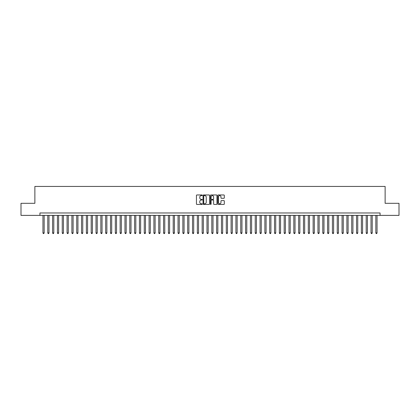 <?xml version="1.0" encoding="UTF-8"?>
<svg xmlns="http://www.w3.org/2000/svg" width="420" height="420" viewBox="0 0 420 420"><rect width="100%" height="100%" fill="white"/><g stroke="black" fill="none" stroke-linecap="round" stroke-linejoin="round"><path stroke-width="0.63" d="M202.283 195.295A0.331 0.331 0 0 0 201.952 194.964L196.917 194.964A0.473 0.473 0 0 0 196.445 195.436L196.445 203.963A0.473 0.473 0 0 0 196.917 204.435L201.952 204.435A0.331 0.331 0 0 0 202.283 204.104A0.331 0.331 0 0 0 201.952 203.774L201.301 203.774A1.517 1.517 0 0 1 199.784 202.256L199.784 201.547A1.517 1.517 0 0 1 201.301 200.03L201.952 200.03A0.331 0.331 0 0 0 202.283 199.7A0.331 0.331 0 0 0 201.952 199.369L201.301 199.369A1.517 1.517 0 0 1 199.784 197.852L199.784 197.143A1.517 1.517 0 0 1 201.301 195.626L201.952 195.626A0.331 0.331 0 0 0 202.283 195.295M223.839 198.303A0.473 0.473 0 0 0 224.311 197.831L224.311 195.436A0.473 0.473 0 0 0 223.839 194.964L218.253 194.964A0.473 0.473 0 0 0 217.781 195.436L217.781 203.963A0.473 0.473 0 0 0 218.253 204.435L223.839 204.435A0.473 0.473 0 0 0 224.311 203.963L224.311 201.075A0.473 0.473 0 0 0 223.839 200.597L221.45 200.597A0.473 0.473 0 0 0 220.972 201.075L220.972 202.503A1.265 1.265 0 0 1 219.707 203.774A1.265 1.265 0 0 1 218.442 202.503L218.442 196.896A1.265 1.265 0 0 1 219.707 195.626A1.265 1.265 0 0 1 220.972 196.896L220.972 197.831A0.473 0.473 0 0 0 221.45 198.303L223.839 198.303M39.937 215.381L21 215.381L21 203.317L34.87 203.317L34.87 186.433L385.13 186.433L385.13 203.317L399 203.317L399 215.381L380.063 215.381L380.063 212.966L39.937 212.966L39.937 215.381L380.063 215.381M209.585 195.436A0.473 0.473 0 0 0 209.113 194.964L203.522 194.964A0.473 0.473 0 0 0 203.049 195.436L203.049 203.963A0.473 0.473 0 0 0 203.522 204.435L209.113 204.435A0.473 0.473 0 0 0 209.585 203.963L209.585 195.436M210.887 194.964L216.478 194.964A0.473 0.473 0 0 1 216.951 195.436L216.951 203.963A0.473 0.473 0 0 1 216.478 204.435L214.084 204.435A0.473 0.473 0 0 1 213.612 203.963L213.612 200.503A0.473 0.473 0 0 0 213.14 200.03L211.549 200.03A0.473 0.473 0 0 0 211.076 200.503L211.076 204.104A0.331 0.331 0 0 1 210.746 204.435A0.331 0.331 0 0 1 210.415 204.104L210.415 195.436A0.473 0.473 0 0 1 210.887 194.964M204.047 195.626A0.331 0.331 0 0 0 203.716 195.956L203.716 203.443A0.331 0.331 0 0 0 204.047 203.774L204.734 203.774A1.517 1.517 0 0 0 206.246 202.256L206.246 197.143A1.517 1.517 0 0 0 204.734 195.626L204.047 195.626M213.612 196.917A1.265 1.265 0 0 0 212.341 195.652A1.265 1.265 0 0 0 211.076 196.917L211.076 198.896A0.473 0.473 0 0 0 211.549 199.369L213.14 199.369A0.473 0.473 0 0 0 213.612 198.896L213.612 196.917M42.95 215.381L42.95 232.942L44.158 232.942L44.158 215.381M44.158 232.942L43.796 233.567L43.312 233.567L42.95 232.942M47.775 215.381L47.775 232.942L48.983 232.942L48.983 215.381M48.983 232.942L48.62 233.567L48.137 233.567L47.775 232.942M52.6 215.381L52.6 232.942L53.807 232.942L53.807 215.381M53.807 232.942L53.445 233.567L52.962 233.567L52.6 232.942M57.425 215.381L57.425 232.942L58.632 232.942L58.632 215.381M58.632 232.942L58.27 233.567L57.787 233.567L57.425 232.942M62.249 215.381L62.249 232.942L63.457 232.942L63.457 215.381M63.457 232.942L63.095 233.567L62.612 233.567L62.249 232.942M67.074 215.381L67.074 232.942L68.282 232.942L68.282 215.381M68.282 232.942L67.919 233.567L67.436 233.567L67.074 232.942M71.899 215.381L71.899 232.942L73.106 232.942L73.106 215.381M73.106 232.942L72.744 233.567L72.261 233.567L71.899 232.942M76.724 215.381L76.724 232.942L77.931 232.942L77.931 215.381M77.931 232.942L77.569 233.567L77.086 233.567L76.724 232.942M81.548 215.381L81.548 232.942L82.756 232.942L82.756 215.381M82.756 232.942L82.394 233.567L81.911 233.567L81.548 232.942M86.373 215.381L86.373 232.942L87.581 232.942L87.581 215.381M87.581 232.942L87.218 233.567L86.735 233.567L86.373 232.942M91.198 215.381L91.198 232.942L92.405 232.942L92.405 215.381M92.405 232.942L92.043 233.567L91.56 233.567L91.198 232.942M96.023 215.381L96.023 232.942L97.225 232.942L97.225 215.381M97.225 232.942L96.868 233.567L96.385 233.567L96.023 232.942M100.847 215.381L100.847 232.942L102.05 232.942L102.05 215.381M102.05 232.942L101.687 233.567L101.21 233.567L100.847 232.942M105.672 215.381L105.672 232.942L106.874 232.942L106.874 215.381M106.874 232.942L106.512 233.567L106.034 233.567L105.672 232.942M110.497 215.381L110.497 232.942L111.699 232.942L111.699 215.381M111.699 232.942L111.337 233.567L110.859 233.567L110.497 232.942M115.322 215.381L115.322 232.942L116.524 232.942L116.524 215.381M116.524 232.942L116.162 233.567L115.678 233.567L115.322 232.942M120.141 215.381L120.141 232.942L121.349 232.942L121.349 215.381M121.349 232.942L120.986 233.567L120.503 233.567L120.141 232.942M124.966 215.381L124.966 232.942L126.173 232.942L126.173 215.381M126.173 232.942L125.811 233.567L125.328 233.567L124.966 232.942M129.791 215.381L129.791 232.942L130.998 232.942L130.998 215.381M130.998 232.942L130.636 233.567L130.153 233.567L129.791 232.942M134.615 215.381L134.615 232.942L135.823 232.942L135.823 215.381M135.823 232.942L135.46 233.567L134.978 233.567L134.615 232.942M139.44 215.381L139.44 232.942L140.648 232.942L140.648 215.381M140.648 232.942L140.285 233.567L139.802 233.567L139.44 232.942M144.265 215.381L144.265 232.942L145.472 232.942L145.472 215.381M145.472 232.942L145.11 233.567L144.627 233.567L144.265 232.942M149.09 215.381L149.09 232.942L150.297 232.942L150.297 215.381M150.297 232.942L149.935 233.567L149.452 233.567L149.09 232.942M153.914 215.381L153.914 232.942L155.122 232.942L155.122 215.381M155.122 232.942L154.76 233.567L154.277 233.567L153.914 232.942M158.739 215.381L158.739 232.942L159.947 232.942L159.947 215.381M159.947 232.942L159.584 233.567L159.101 233.567L158.739 232.942M163.564 215.381L163.564 232.942L164.771 232.942L164.771 215.381M164.771 232.942L164.409 233.567L163.926 233.567L163.564 232.942M168.389 215.381L168.389 232.942L169.596 232.942L169.596 215.381M169.596 232.942L169.234 233.567L168.751 233.567L168.389 232.942M173.213 215.381L173.213 232.942L174.421 232.942L174.421 215.381M174.421 232.942L174.059 233.567L173.576 233.567L173.213 232.942M178.038 215.381L178.038 232.942L179.246 232.942L179.246 215.381M179.246 232.942L178.883 233.567L178.4 233.567L178.038 232.942M182.863 215.381L182.863 232.942L184.07 232.942L184.07 215.381M184.07 232.942L183.708 233.567L183.225 233.567L182.863 232.942M187.688 215.381L187.688 232.942L188.895 232.942L188.895 215.381M188.895 232.942L188.533 233.567L188.05 233.567L187.688 232.942M192.512 215.381L192.512 232.942L193.72 232.942L193.72 215.381M193.72 232.942L193.358 233.567L192.875 233.567L192.512 232.942M197.337 215.381L197.337 232.942L198.539 232.942L198.539 215.381M198.539 232.942L198.182 233.567L197.699 233.567L197.337 232.942M202.162 215.381L202.162 232.942L203.364 232.942L203.364 215.381M203.364 232.942L203.007 233.567L202.524 233.567L202.162 232.942M206.987 215.381L206.987 232.942L208.189 232.942L208.189 215.381M208.189 232.942L207.827 233.567L207.349 233.567L206.987 232.942M211.811 215.381L211.811 232.942L213.014 232.942L213.014 215.381M213.014 232.942L212.651 233.567L212.173 233.567L211.811 232.942M216.636 215.381L216.636 232.942L217.838 232.942L217.838 215.381M217.838 232.942L217.476 233.567L216.993 233.567L216.636 232.942M221.461 215.381L221.461 232.942L222.663 232.942L222.663 215.381M222.663 232.942L222.301 233.567L221.818 233.567L221.461 232.942M226.28 215.381L226.28 232.942L227.488 232.942L227.488 215.381M227.488 232.942L227.126 233.567L226.643 233.567L226.28 232.942M231.105 215.381L231.105 232.942L232.312 232.942L232.312 215.381M232.312 232.942L231.95 233.567L231.467 233.567L231.105 232.942M235.93 215.381L235.93 232.942L237.137 232.942L237.137 215.381M237.137 232.942L236.775 233.567L236.292 233.567L235.93 232.942M240.755 215.381L240.755 232.942L241.962 232.942L241.962 215.381M241.962 232.942L241.6 233.567L241.117 233.567L240.755 232.942M245.579 215.381L245.579 232.942L246.787 232.942L246.787 215.381M246.787 232.942L246.424 233.567L245.941 233.567L245.579 232.942M250.404 215.381L250.404 232.942L251.612 232.942L251.612 215.381M251.612 232.942L251.249 233.567L250.766 233.567L250.404 232.942M255.229 215.381L255.229 232.942L256.436 232.942L256.436 215.381M256.436 232.942L256.074 233.567L255.591 233.567L255.229 232.942M260.053 215.381L260.053 232.942L261.261 232.942L261.261 215.381M261.261 232.942L260.899 233.567L260.416 233.567L260.053 232.942M264.878 215.381L264.878 232.942L266.086 232.942L266.086 215.381M266.086 232.942L265.724 233.567L265.24 233.567L264.878 232.942M269.703 215.381L269.703 232.942L270.911 232.942L270.911 215.381M270.911 232.942L270.548 233.567L270.065 233.567L269.703 232.942M274.528 215.381L274.528 232.942L275.735 232.942L275.735 215.381M275.735 232.942L275.373 233.567L274.89 233.567L274.528 232.942M279.353 215.381L279.353 232.942L280.56 232.942L280.56 215.381M280.56 232.942L280.198 233.567L279.715 233.567L279.353 232.942M284.177 215.381L284.177 232.942L285.385 232.942L285.385 215.381M285.385 232.942L285.022 233.567L284.54 233.567L284.177 232.942M289.002 215.381L289.002 232.942L290.209 232.942L290.209 215.381M290.209 232.942L289.847 233.567L289.364 233.567L289.002 232.942M293.827 215.381L293.827 232.942L295.034 232.942L295.034 215.381M295.034 232.942L294.672 233.567L294.189 233.567L293.827 232.942M298.651 215.381L298.651 232.942L299.859 232.942L299.859 215.381M299.859 232.942L299.497 233.567L299.014 233.567L298.651 232.942M303.476 215.381L303.476 232.942L304.679 232.942L304.679 215.381M304.679 232.942L304.322 233.567L303.839 233.567L303.476 232.942M308.301 215.381L308.301 232.942L309.503 232.942L309.503 215.381M309.503 232.942L309.141 233.567L308.663 233.567L308.301 232.942M313.126 215.381L313.126 232.942L314.328 232.942L314.328 215.381M314.328 232.942L313.966 233.567L313.488 233.567L313.126 232.942M317.951 215.381L317.951 232.942L319.153 232.942L319.153 215.381M319.153 232.942L318.791 233.567L318.313 233.567L317.951 232.942M322.775 215.381L322.775 232.942L323.978 232.942L323.978 215.381M323.978 232.942L323.615 233.567L323.132 233.567L322.775 232.942M327.595 215.381L327.595 232.942L328.802 232.942L328.802 215.381M328.802 232.942L328.44 233.567L327.957 233.567L327.595 232.942M332.419 215.381L332.419 232.942L333.627 232.942L333.627 215.381M333.627 232.942L333.265 233.567L332.782 233.567L332.419 232.942M337.244 215.381L337.244 232.942L338.452 232.942L338.452 215.381M338.452 232.942L338.09 233.567L337.606 233.567L337.244 232.942M342.069 215.381L342.069 232.942L343.276 232.942L343.276 215.381M343.276 232.942L342.914 233.567L342.431 233.567L342.069 232.942M346.894 215.381L346.894 232.942L348.101 232.942L348.101 215.381M348.101 232.942L347.739 233.567L347.256 233.567L346.894 232.942M351.719 215.381L351.719 232.942L352.926 232.942L352.926 215.381M352.926 232.942L352.564 233.567L352.081 233.567L351.719 232.942M356.543 215.381L356.543 232.942L357.751 232.942L357.751 215.381M357.751 232.942L357.389 233.567L356.906 233.567L356.543 232.942M361.368 215.381L361.368 232.942L362.576 232.942L362.576 215.381M362.576 232.942L362.213 233.567L361.73 233.567L361.368 232.942M366.193 215.381L366.193 232.942L367.4 232.942L367.4 215.381M367.4 232.942L367.038 233.567L366.555 233.567L366.193 232.942M371.018 215.381L371.018 232.942L372.225 232.942L372.225 215.381M372.225 232.942L371.863 233.567L371.38 233.567L371.018 232.942M375.842 215.381L375.842 232.942L377.05 232.942L377.05 215.381M377.05 232.942L376.688 233.567L376.205 233.567L375.842 232.942"/></g></svg>
